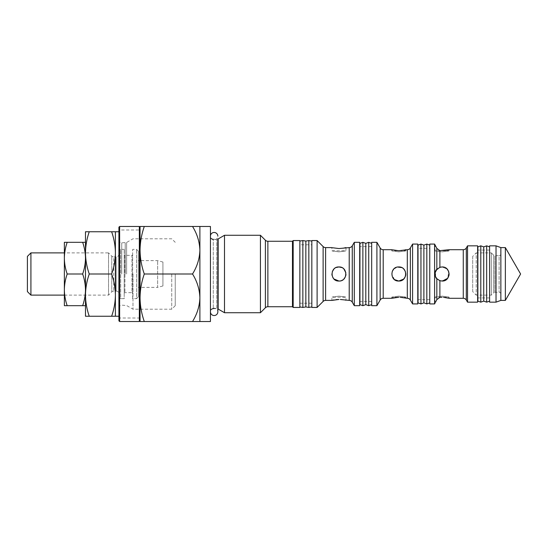 <?xml version="1.0" encoding="UTF-8"?>
<svg xmlns="http://www.w3.org/2000/svg" width="548" height="548" viewBox="0 0 548 548"><rect width="100%" height="100%" fill="white"/><g stroke="black" fill="none" stroke-linecap="round" stroke-linejoin="round"><path stroke-width="0.41" stroke-dasharray="2.74 2.06" d="M331.896 274L332.287 271.678M333.938 269.041L336.191 267.513M341.781 267.561L343.897 269.006M345.877 272.822L345.966 274.315M394.485 279.583L391.738 274L392.265 271.329M393.779 269.041L397.629 267.054M401.65 267.575L403.732 269M435.694 276.973L435.194 272.507M437.023 269.095L439.606 267.403M447.052 269.02L442.072 266.958L447.045 269.013M449.113 249.71L449.113 250.765L435.037 250.765L435.037 244.833L435.92 246.579M439.88 250.648L436.831 248.381L436.831 269.301L439.88 267.308L439.88 250.648L445.997 250.422M442.072 251.861C432.989 250.669 432.989 250.669 442.072 251.861C432.989 250.669 432.989 250.669 442.072 251.861C451.155 250.669 451.155 250.669 442.072 251.861C451.155 250.669 451.155 250.669 442.072 251.861M405.815 249.71L405.815 250.765L391.738 250.765L391.738 249.71L398.78 250.751L403.76 250.224M398.78 251.861C389.697 250.669 389.697 250.669 398.78 251.861C389.697 250.669 389.697 250.669 398.78 251.861C407.856 250.669 407.856 250.669 398.78 251.861C407.856 250.669 407.856 250.669 398.78 251.861M345.973 247.6L345.973 250.765L331.896 250.765L331.896 247.6L338.931 248.552L342.856 248.258M338.931 251.861C329.848 250.669 329.848 250.669 338.931 251.861C329.848 250.669 329.848 250.669 338.931 251.861C348.014 250.669 348.014 250.669 338.931 251.861C348.014 250.669 348.014 250.669 338.931 251.861M439.585 280.583L436.996 278.87M333.951 278.973L332.026 275.356M436.831 299.619L439.88 297.352L439.88 280.692L436.831 278.699L436.831 299.619L435.53 302.195M442.072 296.139C432.989 297.331 432.989 297.331 442.072 296.139C432.989 297.331 432.989 297.331 442.072 296.139C451.155 297.331 451.155 297.331 442.072 296.139C451.155 297.331 451.155 297.331 442.072 296.139M398.78 296.139C389.697 297.331 389.697 297.331 398.78 296.139C389.697 297.331 389.697 297.331 398.78 296.139C407.856 297.331 407.856 297.331 398.78 296.139C407.856 297.331 407.856 297.331 398.78 296.139M396.088 297.4L393.8 297.776M392.279 298.139L391.738 298.29L391.738 297.235L405.815 297.235L405.815 298.29L402.691 297.571M338.931 296.139C329.848 297.331 329.848 297.331 338.931 296.139C329.848 297.331 329.848 297.331 338.931 296.139C348.014 297.331 348.014 297.331 338.931 296.139C348.014 297.331 348.014 297.331 338.931 296.139M336.267 299.585L333.951 299.927M332.451 300.256L331.896 300.4L331.896 297.235L345.973 297.235L345.973 300.4L342.849 299.742M436.229 270.082L435.646 271.137M435.208 272.438L436.215 277.905M439.88 280.692L442.072 281.042L447.928 277.911L448.572 271.294M442.072 266.958C432.995 266.52 432.989 281.48 442.072 281.042C451.162 281.48 451.155 266.52 442.072 266.958L439.88 267.308M398.78 266.958C389.697 266.52 389.69 281.48 398.78 281.042C407.863 281.48 407.856 266.52 398.78 266.958C389.697 266.52 389.69 281.473 398.78 281.042C407.863 281.48 407.856 266.52 398.78 266.958M338.931 266.958C329.855 266.52 329.848 281.48 338.931 281.042C348.014 281.48 348.014 266.52 338.931 266.958C329.855 266.52 329.841 281.473 338.931 281.042C348.021 281.48 348.014 266.52 338.931 266.958M213.261 308.675L216.734 308.675L216.734 239.325L216.734 308.675A2.815 2.815 0 0 1 217.844 308.901L217.844 239.099A2.815 2.815 0 0 1 216.734 239.325L213.261 239.325L213.261 308.675L213.261 239.325M211.343 238.565A2.815 2.815 0 0 1 210.446 236.51L210.446 311.49L210.446 236.51M211.343 309.435A2.815 2.815 0 0 0 210.446 311.49M140.048 229.996L140.048 318.004L140.048 229.996L118.923 229.996L118.923 318.004L118.923 229.996M140.048 318.004L118.923 318.004M311.826 244.785L311.826 303.215L311.826 244.785L299.859 244.785L299.859 303.215L299.859 244.785M311.826 303.215L299.859 303.215M371.674 246.545L371.674 301.455L371.674 246.545L359.94 246.545M359.7 301.455L359.7 246.545L359.7 301.455M371.674 301.455L359.94 301.455M429.755 248.306L429.755 299.694L429.755 248.306L418.021 248.306M417.788 299.694L417.788 248.306L417.788 299.694M429.755 299.694L418.021 299.694M489.597 250.066L489.597 297.934L489.597 250.066L477.863 250.066M477.63 297.934L477.63 250.066L477.63 297.934M489.597 297.934L477.863 297.934M199.89 297.763L199.89 321.525L192.533 321.525C197.129 314.127 199.582 306.202 199.89 297.763C199.609 289.413 197.157 281.494 192.533 274C197.129 266.602 199.582 258.683 199.89 250.237L199.89 297.763M199.89 226.475L199.89 250.237C199.609 241.894 197.157 233.975 192.533 226.475L199.89 226.475M140.048 250.237C140.158 258.341 141.576 266.26 144.288 274C141.569 281.761 140.158 289.68 140.048 297.763L140.048 321.525L144.288 321.525C141.576 313.785 140.158 305.859 140.048 297.763L140.048 250.237C140.158 242.154 141.569 234.236 144.288 226.475L140.048 226.475L140.048 250.237M500.858 247.6L500.858 300.4L500.858 247.6M496.022 245.84L496.022 302.16M489.597 245.84L489.597 302.16M477.63 245.84L477.63 302.16M467.54 245.84L467.54 302.16M435.037 303.167L435.037 297.235L449.113 297.235L449.113 298.29L445.997 297.578M444.777 297.4L443.448 297.29M434.598 244.079L434.598 303.921M429.755 244.079L429.755 303.921M417.788 244.079L417.788 303.921M412.589 244.079L412.589 303.921M401.479 297.4L400.156 297.29M376.908 242.319L376.908 305.681M371.674 242.319L371.674 305.681M359.7 242.319L359.7 305.681M354.303 242.319L354.303 305.681M341.637 299.592L340.315 299.482M317.107 240.558L317.107 307.442M311.826 240.558L311.826 307.442M299.859 240.558L299.859 307.442M293.173 240.558L293.173 307.442M292.468 241.264L292.468 306.736M260.437 235.277L260.437 312.723M224.502 235.277L224.502 312.723M210.446 226.475L210.446 321.525M192.533 321.525L144.288 321.525M192.533 274L144.288 274M192.533 226.475L144.288 226.475M345.74 275.815L345.35 276.898M343.795 279.096L342.706 279.946M341.781 280.439L338.931 281.042M405.815 274L405.787 274.637M405.554 275.904L405.28 276.706M449.113 274L449.086 274.617M448.88 275.788L448.572 276.706M175.244 274L175.244 305.681L175.244 274M171.73 274L171.73 309.202L171.73 274M118.923 227.18L118.923 320.82M111.634 231.756C114.046 238.64 115.299 245.675 115.402 252.881C115.306 260.06 114.046 267.102 111.634 274C114.046 280.877 115.299 287.919 115.402 295.119C115.306 302.304 114.046 309.346 111.634 316.244L115.402 316.244L115.402 231.756L89.256 231.756C86.837 238.654 85.584 245.696 85.481 252.881C85.584 260.081 86.844 267.123 89.256 274C86.837 280.898 85.584 287.94 85.481 295.119C85.584 302.325 86.844 309.36 89.256 316.244L85.481 316.244L85.481 231.756L89.256 231.756M132.979 274L132.979 309.202L132.979 274M111.634 316.244L89.256 316.244M111.634 274L89.256 274M138.288 296.879L138.288 251.121L138.288 296.879L136.527 298.639L136.527 249.361L136.527 298.639L132.65 298.639L132.65 249.361L132.65 298.639M138.288 251.121L136.527 249.361L132.65 249.361M118.923 251.121L118.923 296.879L118.923 251.121L120.683 249.361L120.683 298.639L124.204 298.639L124.204 249.361L124.204 298.639M118.923 296.879L120.683 298.639L120.683 249.361L124.204 249.361M162.927 285.96L162.927 262.04L162.927 285.96L157.646 287.378L157.646 260.622L157.646 287.378L138.288 287.378L138.288 260.622L138.288 287.378M162.927 262.04L157.646 260.622L138.288 260.622M124.204 293.358A0.706 0.706 0 0 1 124.91 292.659L131.952 292.659L131.952 255.341L124.91 255.341L124.91 292.659L124.91 255.341A0.706 0.706 0 0 1 124.204 254.642L124.204 293.358L124.204 254.642M132.65 254.642A0.706 0.706 0 0 1 131.952 255.341L131.952 292.659A0.706 0.706 0 0 1 132.65 293.358L132.65 254.642L132.65 293.358M64.363 295.119L108.538 295.119L111.765 291.899L111.765 256.101L111.765 291.899A2.815 2.815 0 0 1 113.751 291.07L116.108 291.07L116.108 256.93L113.751 256.93L113.751 291.07L113.751 256.93A2.815 2.815 0 0 1 111.765 256.101L108.538 252.881L108.538 295.119L108.538 252.881L64.363 252.881M118.923 254.114A2.815 2.815 0 0 1 116.108 256.93L116.108 291.07A2.815 2.815 0 0 1 118.923 293.886L118.923 254.114L118.923 293.886M27.4 256.402L27.4 291.598M30.921 295.119L30.921 252.881M119.628 321.525L119.628 226.475M140.048 274L140.048 227.18L140.048 274M139.343 226.475L139.343 321.525M500.858 253.936A1.76 1.76 0 0 1 499.098 255.697L499.098 292.303L499.098 255.697L494.899 255.697A1.76 1.76 0 0 1 493.659 255.183L491.357 252.881L491.357 295.119L491.357 252.881L476.219 252.881L476.219 295.119L491.357 295.119L493.659 292.817L493.659 255.183L493.659 292.817A1.76 1.76 0 0 1 494.899 292.303L499.098 292.303A1.76 1.76 0 0 1 500.858 294.064L500.858 253.936L500.858 294.064M472.698 256.402L472.698 291.598L476.219 295.119L476.219 252.881L472.698 256.402L472.698 291.598M505.359 300.4L505.359 247.6M67.192 242.319C65.376 247.491 64.438 252.772 64.363 258.156L64.363 242.319L85.481 242.319L85.481 258.156C85.406 263.561 84.461 268.842 82.652 274C84.467 279.172 85.406 284.453 85.481 289.844C85.406 295.242 84.461 300.523 82.652 305.681L85.481 305.681L85.481 289.844L85.481 305.681M82.652 242.319C84.467 247.491 85.406 252.772 85.481 258.156L85.481 242.319M67.192 274C65.376 279.172 64.438 284.453 64.363 289.844L64.363 258.156C64.438 263.561 65.383 268.842 67.192 274L82.652 274M67.192 305.681L64.363 305.681L64.363 289.844C64.438 295.242 65.383 300.523 67.192 305.681L82.652 305.681M85.481 258.156L85.481 289.844L85.481 258.156M311.826 306.914L311.826 241.086L311.826 306.914M299.859 306.914L299.859 241.086L299.859 306.914M302.852 240.558L302.852 307.442M305.846 241.086L305.846 306.914M308.839 240.558L308.839 307.442M210.446 236.161L210.446 311.839L210.446 236.161A3.699 3.699 0 0 0 214.145 239.853A3.699 3.699 0 0 0 217.844 236.161M210.446 311.839A3.699 3.699 0 0 1 214.145 308.147A3.699 3.699 0 0 1 217.844 311.839M371.674 243.374L371.674 304.626L371.674 243.374M368.736 305.681L368.736 242.319M365.804 304.626L365.804 243.374M362.872 305.681L362.872 242.319M359.94 304.626L359.94 243.374M429.755 245.134L429.755 302.866L429.755 245.134M426.824 303.921L426.824 244.079M423.885 302.866L423.885 245.134M420.953 303.921L420.953 244.079M418.021 302.866L418.021 245.134M489.597 274L489.597 301.105L489.597 274M486.665 245.84L486.665 302.16M477.863 246.895L477.863 301.105M480.795 245.84L480.795 302.16M483.733 246.895L483.733 301.105M267.876 306.736L267.876 241.264M265.39 240.23L265.39 307.771M352.268 302.16L352.268 245.84M349.22 247.6L349.22 300.4M325.608 300.4L325.608 247.6M323.121 246.566L323.121 301.434M410.356 300.051L410.356 247.949M407.308 249.71L407.308 298.29M383.21 298.29L383.21 249.71M380.161 247.949L380.161 300.051M466.321 300.051L466.321 247.949M463.272 249.71L463.272 298.29M218.145 309.051L218.145 238.949M121.738 274L121.738 242.846L121.738 274M125.211 274L125.211 242.846L125.211 274M126.615 274L126.615 242.469L126.615 274M494.899 292.303L494.899 255.697L494.899 292.303M175.244 305.681L171.73 309.202L132.979 309.202L126.615 305.531L121.738 305.154C120.033 305.318 119.094 306.257 118.923 307.969M175.244 242.319L171.73 238.798L132.979 238.798L126.615 242.469L121.738 242.846C120.033 242.682 119.094 241.743 118.923 240.031"/><path stroke-width="0.82" d="M332.287 271.678L333.938 269.041M336.191 267.513L338.931 266.958L341.781 267.561M343.897 269.006L345.877 272.822M392.265 271.329L393.779 269.041M397.629 267.054L401.65 267.575M403.732 269L405.219 271.164L405.815 274M435.194 272.507L437.023 269.095M439.606 267.403L442.072 266.958C451.162 266.52 451.155 281.48 442.072 281.042L439.585 280.583M447.045 269.013L448.559 271.26M448.62 271.397L449.113 274M435.92 246.579L436.831 248.381L439.88 250.648L439.88 267.308L436.229 270.082M436.215 277.905L436.831 278.699C434.591 277.336 434.585 270.678 436.831 269.301L436.831 248.381L434.598 244.079L429.755 244.079L429.755 303.921L434.598 303.921L434.598 244.079M463.272 249.71A3.521 3.521 0 0 0 466.321 247.949L466.321 300.051A3.521 3.521 0 0 0 463.272 298.29L463.272 249.71L449.113 249.71L439.88 250.648M407.308 249.71A3.521 3.521 0 0 0 410.356 247.949L410.356 300.051A3.521 3.521 0 0 0 407.308 298.29L407.308 249.71L398.78 250.751L391.738 249.71L383.21 249.71L383.21 298.29A3.521 3.521 0 0 0 380.161 300.051L376.908 305.681L376.908 242.319L371.674 242.319L371.674 305.681L376.908 305.681M349.22 247.6A3.521 3.521 0 0 0 352.268 245.84L352.268 302.16A3.521 3.521 0 0 0 349.22 300.4L349.22 247.6L338.931 248.552L332.424 247.737M436.831 278.699L439.88 280.692L439.88 297.352L436.831 299.619L436.831 278.699M440.332 267.177L442.072 266.958M436.996 278.87L435.694 276.973M448.572 276.706L446.928 279.103L442.072 281.042L439.88 280.692M403.595 279.131L398.78 281.042C389.697 281.48 389.69 266.527 398.78 266.958C407.863 266.52 407.856 281.48 398.78 281.042L394.485 279.583M338.931 281.042C329.855 281.48 329.841 266.527 338.931 266.958C348.014 266.52 348.014 281.48 338.931 281.042L333.951 278.973M332.026 275.356L331.896 274M435.53 302.195L436.831 299.619M439.88 297.352L442.072 297.249L439.88 297.352M383.21 298.29L391.738 298.29L398.78 297.249L396.088 297.4M393.8 297.776L392.279 298.139M323.121 301.434L323.121 246.566L317.107 240.558L317.107 307.442L323.121 301.434A3.521 3.521 0 0 1 325.608 300.4L331.896 300.4L338.931 299.448L336.267 299.585M333.951 299.927L332.451 300.256M435.646 271.137L435.208 272.438M265.39 307.771L265.39 240.23L260.437 235.277L260.437 312.723L265.39 307.771A3.521 3.521 0 0 1 267.876 306.736L292.468 306.736L292.468 241.264L267.876 241.264L267.876 306.736M265.39 240.23A3.521 3.521 0 0 0 267.876 241.264M323.121 246.566A3.521 3.521 0 0 0 325.608 247.6L325.608 300.4M380.161 300.051L380.161 247.949A3.521 3.521 0 0 0 383.21 249.71M210.446 311.839A3.699 3.699 0 0 0 214.145 315.538A3.699 3.699 0 0 0 217.844 311.839L217.844 308.901A2.815 2.815 0 0 1 218.145 309.051L224.502 312.723L224.502 235.277L218.145 238.949L218.145 309.051M217.844 311.839L217.844 239.099A2.815 2.815 0 0 0 218.145 238.949M213.261 239.325A2.815 2.815 0 0 1 211.343 238.565M213.261 308.675A2.815 2.815 0 0 0 211.343 309.435M199.89 321.525L199.89 297.763C199.609 306.106 197.157 314.025 192.533 321.525L210.446 321.525L210.446 226.475L192.533 226.475C197.129 233.873 199.582 241.798 199.89 250.237L199.89 226.475M199.89 297.763L199.89 250.237C199.609 258.588 197.157 266.506 192.533 274C197.129 281.398 199.582 289.317 199.89 297.763M260.437 235.277L224.502 235.277M260.437 312.723L224.502 312.723M292.468 306.736L293.173 307.442L293.173 240.558L292.468 241.264M293.173 307.442L299.859 307.442L299.859 240.558L293.173 240.558M317.107 240.558L311.826 240.558L311.826 307.442L317.107 307.442M331.896 247.6L325.608 247.6M340.315 299.482L349.22 300.4M352.268 302.16L354.303 305.681L354.303 242.319L352.268 245.84M354.303 305.681L359.7 305.681L359.7 242.319L354.303 242.319M380.161 247.949L376.908 242.319M400.156 297.29L407.308 298.29M410.356 300.051L412.589 303.921L412.589 244.079L410.356 247.949M412.589 303.921L417.788 303.921L417.788 244.079L412.589 244.079M435.037 303.167L434.598 303.921M443.448 297.29L449.113 298.29L463.272 298.29M466.321 300.051L467.54 302.16L467.54 245.84L466.321 247.949M467.54 302.16L477.63 302.16L477.63 245.84L467.54 245.84M496.022 302.16L496.022 245.84L489.597 245.84L489.597 302.16L496.022 302.16L500.858 300.4L500.858 247.6L496.022 245.84M192.533 321.525L140.048 321.525L140.048 250.237C140.158 242.141 141.576 234.215 144.288 226.475L140.048 226.475L140.048 250.237C140.158 258.32 141.569 266.239 144.288 274L192.533 274M144.288 321.525C141.569 313.764 140.158 305.846 140.048 297.763C140.158 289.659 141.576 281.741 144.288 274M445.997 297.578L444.777 297.4M448.572 271.294L447.052 269.02M445.997 250.422L449.113 249.71M402.691 297.571L401.479 297.4M403.76 250.224L405.815 249.71M342.849 299.742L341.637 299.592M342.856 248.258L345.973 247.6M192.533 226.475L144.288 226.475M345.966 274.315L345.74 275.815M345.35 276.898L343.795 279.096M342.706 279.946L341.781 280.439M405.787 274.637L405.554 275.904M405.28 276.706L403.616 279.117M449.086 274.617L448.88 275.788M85.481 252.881L85.481 295.119C85.584 287.919 86.844 280.877 89.256 274C86.837 267.102 85.584 260.06 85.481 252.881C85.584 245.675 86.844 238.64 89.256 231.756L85.481 231.756L85.481 252.881M115.402 316.244L111.634 316.244C114.046 309.36 115.299 302.325 115.402 295.119C115.306 287.94 114.046 280.898 111.634 274C114.046 267.123 115.299 260.081 115.402 252.881C115.306 245.696 114.046 238.654 111.634 231.756L115.402 231.756L115.402 316.244L118.923 316.244M111.634 316.244L89.256 316.244C86.837 309.346 85.584 302.304 85.481 295.119L85.481 316.244L89.256 316.244M111.634 231.756L89.256 231.756M111.634 274L89.256 274M30.921 295.119L27.4 291.598L27.4 256.402L30.921 252.881L30.921 295.119L64.363 295.119M30.921 252.881L64.363 252.881M119.628 321.525L118.923 320.82L118.923 227.18L119.628 226.475L119.628 321.525L139.343 321.525L139.343 226.475L140.048 227.18M500.858 247.6L500.858 300.4L505.359 300.4L505.359 247.6L500.858 247.6M505.359 247.6L520.6 274L505.359 300.4M67.192 305.681C65.376 300.51 64.438 295.228 64.363 289.844L64.363 305.681L82.652 305.681C84.467 300.51 85.406 295.228 85.481 289.844C85.406 284.439 84.461 279.158 82.652 274C84.467 268.828 85.406 263.547 85.481 258.156C85.406 252.758 84.461 247.477 82.652 242.319L67.192 242.319C65.383 247.477 64.438 252.758 64.363 258.156C64.438 263.547 65.376 268.828 67.192 274L82.652 274M67.192 242.319L64.363 242.319L64.363 289.844C64.438 284.439 65.383 279.158 67.192 274M85.481 242.319L82.652 242.319M85.481 305.681L82.652 305.681M311.826 241.086L308.839 240.558L308.839 307.442L311.826 306.914M308.839 307.442L305.846 306.914L305.846 241.086L308.839 240.558M305.846 241.086L302.852 240.558L302.852 307.442L305.846 306.914M299.859 306.914L302.852 307.442M299.859 241.086L302.852 240.558M217.844 236.161A3.699 3.699 0 0 0 214.145 232.462A3.699 3.699 0 0 0 210.446 236.161M371.674 243.374L368.736 242.319L368.736 305.681L371.674 304.626M368.736 242.319L365.804 243.374L365.804 304.626L368.736 305.681M365.804 243.374L362.872 242.319L362.872 305.681L365.804 304.626M362.872 242.319L359.94 243.374L359.94 304.626L362.872 305.681M429.755 245.134L426.824 244.079L426.824 303.921L429.755 302.866M426.824 244.079L423.885 245.134L423.885 302.866L426.824 303.921M423.885 245.134L420.953 244.079L420.953 303.921L423.885 302.866M420.953 244.079L418.021 245.134L418.021 302.866L420.953 303.921M477.863 301.105L477.863 246.895L480.795 245.84L480.795 302.16L477.863 301.105M480.795 302.16L483.733 301.105L483.733 246.895L480.795 245.84M483.733 301.105L486.665 302.16L486.665 245.84L483.733 246.895M115.402 231.756L118.923 231.756M119.628 226.475L139.343 226.475M140.048 320.82L139.343 321.525M489.597 301.105L486.665 302.16M489.597 246.895L486.665 245.84"/></g></svg>
